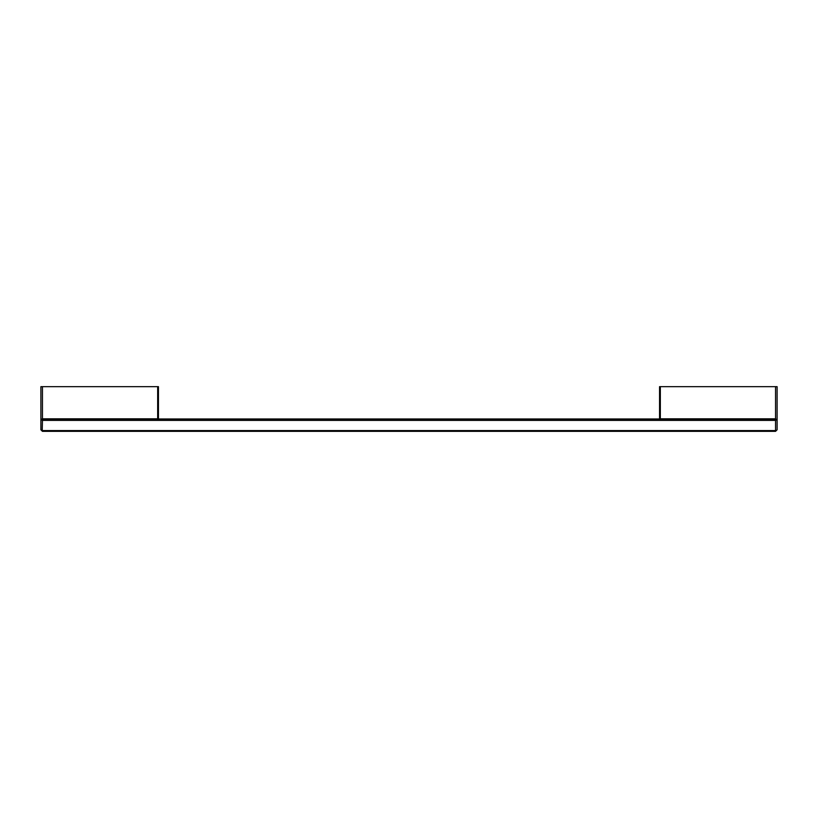 <?xml version="1.0" encoding="UTF-8"?>
<svg xmlns="http://www.w3.org/2000/svg" width="818" height="818" viewBox="0 0 818 818"><rect width="100%" height="100%" fill="white"/><g stroke="black" fill="none" stroke-linecap="round" stroke-linejoin="round"><path stroke-width="1.23" d="M42.444 386.658L42.444 418.816L40.9 419.47L40.9 429.798L42.219 431.117L42.444 420.391L40.9 419.47L40.9 386.658L157.669 386.658L157.669 418.816L158.447 419.593L158.447 386.658L157.669 386.658M775.556 386.658L775.556 418.816L776.323 419.593L777.1 419.47L777.1 386.658L660.33 386.658L660.33 418.816L659.553 419.593L659.553 386.658L660.33 386.658M775.556 431.342L42.444 431.342L775.556 431.342L777.1 429.798L777.1 419.47L775.556 420.391L775.556 430.575L42.444 430.575M775.781 431.117L775.556 430.575M42.444 418.816L157.669 418.816M41.81 419.583L158.436 419.583L41.677 419.593M775.556 418.816L660.33 418.816M776.19 419.583L659.564 419.583L776.323 419.593M42.444 420.391L775.556 420.391M41.82 419.634L776.18 419.634M158.447 418.969L659.553 418.969"/></g></svg>
